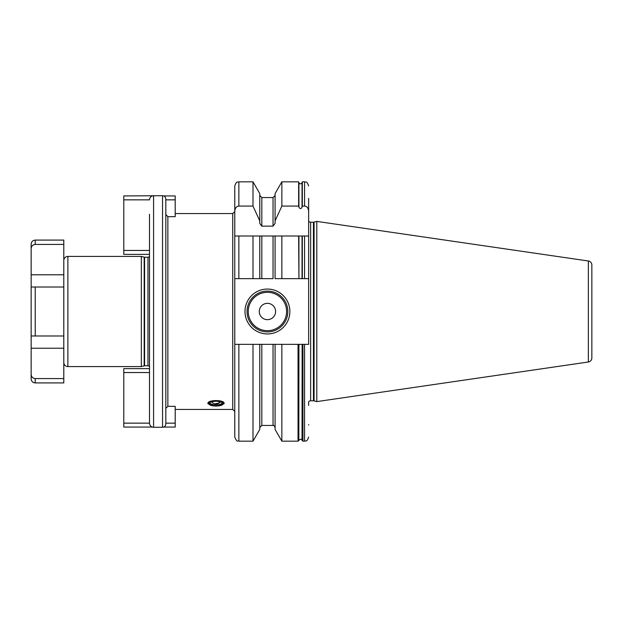 <?xml version="1.0" encoding="UTF-8"?>
<svg xmlns="http://www.w3.org/2000/svg" width="623" height="623" viewBox="0 0 623 623"><rect width="100%" height="100%" fill="white"/><g stroke="black" fill="none" stroke-linecap="round" stroke-linejoin="round"><path stroke-width="0.93" d="M162.548 195.715C164.519 195.902 165.609 197.016 165.819 199.056L165.819 423.944C165.609 425.984 164.519 427.098 162.548 427.285L162.548 195.715L123.782 195.934L123.782 254.371L149.497 254.371M165.819 214.257L165.819 199.851L175.203 199.851L175.203 195.934L163.701 195.934M175.203 199.851L175.203 216.672L167.86 216.672L167.86 406.328L175.203 406.328L175.203 423.149L165.819 423.149L165.819 408.743M162.548 427.285L153.577 427.285C151.101 427.028 149.746 425.649 149.497 423.149L149.497 214.257M152.736 427.191L153.577 427.285L153.577 195.715C151.101 195.972 149.738 197.351 149.497 199.851L123.782 199.851M149.497 232.62L149.497 242.331M149.497 250.454L123.782 250.454M175.203 213.564L232.737 213.564L232.737 409.436L175.203 409.436M253 181.83L259.775 193.574L259.775 220.908L253 206.073L253 181.83L238.858 181.83C237.651 182.617 236.724 180.335 234.778 185.911L234.778 278.652L261.816 278.652L259.775 278.652L259.775 236.008L234.778 236.008L234.778 437.089C237.651 443.638 237.581 439.955 238.858 441.17L238.858 344.348L234.778 344.348M234.778 211.135C235.066 208.012 236.429 206.322 238.858 206.073L253 206.073M281.861 278.652L281.861 236.008L275.078 236.008L275.078 278.652L298.923 278.652L298.643 236.008L273.038 236.008L273.038 278.652L261.816 278.652L261.816 236.008L253 236.008L253 278.652M302.319 236.008L302.319 278.652L298.923 278.652L298.923 236.008L304.561 236.008L304.561 278.652L302.038 278.652L302.038 236.008M304.561 278.652L308.642 278.652L308.642 344.348L302.918 344.348L302.918 441.17L302.139 440.593L302.139 344.348L302.918 344.348M275.078 344.348L298.043 344.348L298.043 441.17L281.861 441.17L275.078 429.426L275.078 344.348L259.775 344.348L259.775 429.426L253 441.17L253 344.348L238.858 344.348M302.038 207.186C301.104 209.048 300.068 209.048 298.923 207.186L298.923 182.734C299.959 184.221 301.002 184.221 302.038 182.734L302.038 207.186L302.319 206.073L304.561 206.073C306.999 206.322 308.354 208.012 308.642 211.135L308.642 236.008L304.561 236.008L308.642 236.008L308.642 278.652M238.858 278.652L238.858 236.008L234.778 236.008M273.038 236.008L261.816 236.008M259.775 220.908L259.775 223.431L261.816 226.141L273.038 226.141L275.078 223.431L275.078 220.908L281.861 206.073L281.861 181.83L275.078 193.574L275.078 220.908M298.923 207.186L298.643 206.073L281.861 206.073M259.775 344.348L253 344.348M281.861 441.17L281.861 344.348M298.643 206.073L298.643 181.83L281.861 181.83M304.561 206.073L304.561 181.83L302.319 181.83L302.319 206.073M298.043 344.348L298.923 344.348L298.822 440.593L298.923 344.348L302.139 344.348L302.038 440.266C301.991 440.368 301.773 437.891 298.923 440.266M244.987 311.5A22.444 22.444 0 0 1 267.431 289.056A22.444 22.444 0 0 1 289.874 311.5A22.444 22.444 0 0 1 267.431 333.944A22.444 22.444 0 0 1 244.987 311.5M247.027 311.5A20.403 20.403 0 0 1 267.431 291.097A20.403 20.403 0 0 1 287.834 311.5A20.403 20.403 0 0 1 267.431 331.903A20.403 20.403 0 0 1 247.027 311.5M259.269 311.5A8.161 8.161 0 0 0 267.431 319.661A8.161 8.161 0 0 0 275.592 311.5A8.161 8.161 0 0 0 267.431 303.339A8.161 8.161 0 0 0 259.269 311.5M308.642 405.441L308.642 401.812A2.445 2.445 0 0 1 310.643 400.784L313.439 400.784A2.445 2.445 0 0 1 314.07 400.869L316.803 401.601L316.803 221.399L588.361 260.998L588.361 362.002L316.803 401.601M308.642 211.135L308.642 198.363M308.642 424.637L308.642 425.05M308.642 221.188A2.445 2.445 0 0 0 310.643 222.216L313.439 222.216A2.445 2.445 0 0 0 314.07 222.131L316.803 221.399M591.85 272.734L591.85 265.04A4.081 4.081 0 0 0 588.361 260.998M591.85 265.04L591.85 357.96A4.081 4.081 0 0 1 588.361 362.002M591.85 357.96L591.85 350.266M63.795 356.247L63.795 287.016L31.15 287.016L31.15 348.226L63.795 348.226L63.795 382.911L35.231 382.911L35.231 378.582C32.7 378.286 31.345 376.829 31.15 374.221L31.15 374.337M63.795 266.753L63.795 244.418L35.231 244.418L35.231 240.089C32.754 240.33 31.391 241.685 31.15 244.169L31.15 274.774L63.795 274.774L63.795 266.753L63.795 287.016M35.231 240.089L63.795 240.089L63.795 244.418M67.876 256.411L67.876 366.589L141.328 366.589L141.328 256.411L67.876 256.411A4.081 4.081 0 0 0 63.795 260.492M67.876 366.589A4.081 4.081 0 0 1 63.795 362.508M63.795 335.984L31.15 335.984L35.231 335.984L35.231 287.016L31.15 287.016L31.15 274.774M35.231 382.911C32.754 382.67 31.391 381.315 31.15 378.831L31.15 348.226M31.15 248.779C31.345 246.163 32.708 244.714 35.231 244.418M63.795 378.582L35.231 378.582M141.328 366.589L144.17 365.833L144.17 257.167L141.328 256.411M144.17 365.833A1.635 1.635 180 0 1 144.591 365.771L144.591 257.229A1.635 1.635 0 0 1 144.17 257.167M144.591 365.771L147.978 365.771L147.978 257.229L144.591 257.229M149.497 256.201A1.635 1.635 0 0 1 147.978 257.229M149.497 366.799A1.635 1.635 0 0 0 147.978 365.771M149.497 423.149L123.782 423.149L123.782 368.629L149.497 368.629M149.497 372.546L123.782 372.546M175.203 423.149L175.203 427.067L163.701 427.067M123.782 423.149L123.782 427.067L152.285 427.067M167.86 406.328L165.819 408.431L165.819 214.569L167.86 216.672M213.642 405.908L207.848 403.533C207.334 399.584 224.685 399.584 224.171 403.533L218.377 405.908M223.353 403.533A7.344 2.515 180 0 0 216.01 401.017A7.344 2.515 180 0 0 208.666 403.533A7.344 2.515 180 0 0 209.164 404.444A7.344 2.515 180 0 0 216.01 406.048A7.344 2.515 180 0 0 222.855 404.444A7.344 2.515 180 0 0 223.353 403.533M224.093 403.143A8.161 2.788 0 0 1 223.61 403.782L222.855 404.444M209.164 404.444L208.409 403.782A8.161 2.788 0 0 1 207.926 403.143M238.858 181.83L238.858 206.073M273.038 226.141L273.038 197.546L261.816 197.546L261.816 226.141M261.816 344.348L261.816 425.454L259.775 427.495M261.816 425.454L273.038 425.454L273.038 344.348M302.918 441.17L304.561 441.17L304.561 344.348M248.25 311.5A19.181 19.181 0 0 0 267.431 330.681A19.181 19.181 0 0 0 286.603 311.5A19.181 19.181 0 0 0 267.431 292.319A19.181 19.181 0 0 0 248.25 311.5M310.643 400.784L310.643 222.216M313.439 400.784L313.439 222.216M314.07 400.869L314.07 222.131M209.094 403.533A6.915 2.367 180 0 0 216.01 405.9A6.915 2.367 180 0 0 222.925 403.533A6.915 2.367 0 0 0 216.01 401.165A6.915 2.367 0 0 0 209.094 403.533M209.912 402.77A6.098 2.087 180 0 0 216.01 404.849A6.098 2.087 180 0 0 222.107 402.77L222.107 402.762C222.053 403.213 223.4 401.819 216.088 401.22C208.339 401.827 210.185 403.151 209.912 402.77L209.912 402.77M216.01 403.533A6.121 5.755 0 0 0 220.402 401.788M232.737 409.436L234.778 411.476M232.737 213.564L234.778 211.524M253 441.17L238.858 441.17M261.816 197.546L259.775 195.505M273.038 197.546L275.078 195.505M273.038 425.454C273.567 425.057 274.245 425.743 275.078 427.495M298.923 182.734L298.643 181.83M302.038 182.734L302.319 181.83M211.438 401.851A6.121 6.121 0 0 0 220.581 401.851M304.561 441.17C305.768 440.383 306.703 442.665 308.642 437.089M304.561 181.83C305.768 182.617 306.703 180.335 308.642 185.911M298.043 441.17L298.822 440.593"/></g></svg>
